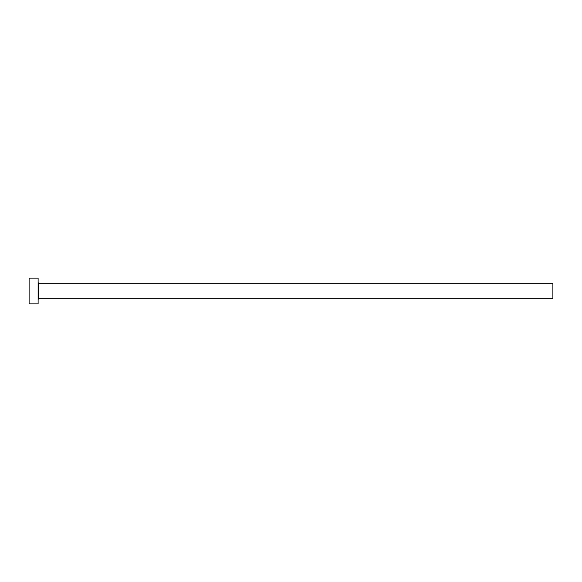 <?xml version="1.0" encoding="UTF-8"?>
<svg xmlns="http://www.w3.org/2000/svg" width="582" height="582" viewBox="0 0 582 582"><rect width="100%" height="100%" fill="white"/><g stroke="black" fill="none" stroke-linecap="round" stroke-linejoin="round"><path stroke-width="0.87" d="M38.754 298.719L38.754 283.281L552.9 283.281L552.9 298.719L38.754 298.719L38.106 299.366M38.106 291L38.106 303.869L29.1 303.869L29.1 278.131L38.106 278.131L38.106 291M38.754 283.281L38.106 282.634"/></g></svg>
